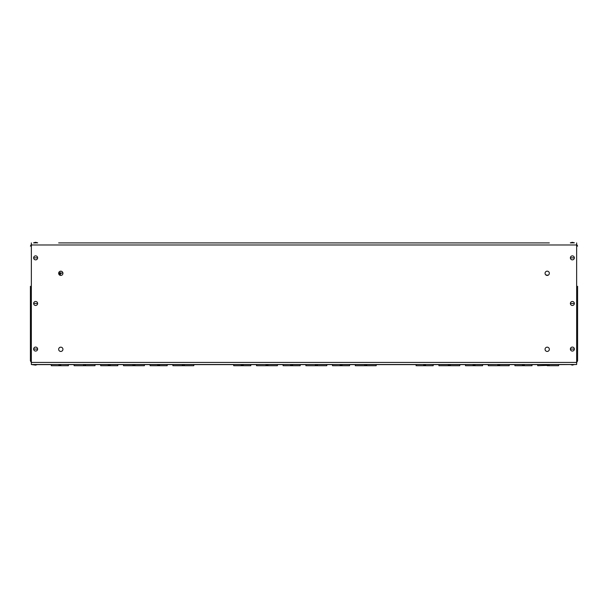 <?xml version="1.0" encoding="UTF-8"?>
<svg xmlns="http://www.w3.org/2000/svg" width="608" height="608" viewBox="0 0 608 608"><rect width="100%" height="100%" fill="white"/><g stroke="black" fill="none" stroke-linecap="round" stroke-linejoin="round"><path stroke-width="0.91" d="M547.2 271.168A2.136 2.136 0 0 0 545.064 273.304A2.136 2.136 0 0 0 547.2 275.439A2.136 2.136 0 0 0 549.336 273.304A2.136 2.136 0 0 0 547.2 271.168M547.2 347.168A2.136 2.136 0 0 0 545.064 349.304A2.136 2.136 0 0 0 547.2 351.439A2.136 2.136 0 0 0 549.336 349.304A2.136 2.136 0 0 0 547.2 347.168M60.8 271.168A2.136 2.136 0 0 0 58.664 273.304A2.136 2.136 0 0 0 60.8 275.439A2.136 2.136 0 0 0 62.936 273.304A2.136 2.136 0 0 0 60.8 271.168M60.8 347.168A2.136 2.136 0 0 0 58.664 349.304A2.136 2.136 0 0 0 60.8 351.439A2.136 2.136 0 0 0 62.936 349.304A2.136 2.136 0 0 0 60.8 347.168M549.336 242.904L58.664 242.904M62.936 242.904L545.064 242.904M31.35 242.904L31.35 244.978L576.65 244.978L576.65 242.904M576.65 244.978L576.65 362.429L31.35 362.429L31.35 244.978M31.35 362.429L31.35 364.504L576.65 364.504L576.65 362.429M62.867 272.756A8.55 8.55 0 0 1 60.8 273.25L60.8 273.554A0.95 0.95 0 0 1 59.85 274.504A0.95 0.95 0 0 1 58.9 273.554L58.9 273.25A8.55 8.55 0 0 1 58.664 273.22M58.9 273.554L60.8 273.554M450.3 365.689L448.4 365.689L449.35 364.504L450.3 365.089L450.3 365.704L459.8 365.704L459.8 364.58L450.3 364.58M450.3 364.504L450.3 365.089M448.4 364.504L448.4 365.089M450.3 365.704L438.9 365.704L438.9 364.58L448.4 364.58M316.35 364.504L305.9 364.58L305.9 365.704L315.4 365.704L315.4 365.089L316.35 364.504L317.3 365.089L317.3 364.504L317.3 365.704L315.4 365.704M317.3 365.704L326.8 365.704L326.8 364.58L317.3 364.58M315.4 365.689L317.3 365.689M524.4 365.704L532 365.704L532 364.58L524.4 364.504L524.4 365.704L522.5 365.704L523.45 364.504L524.4 365.172M524.4 364.58L524.4 365.385M524.4 365.689L522.5 365.689M522.5 364.504L522.5 365.172M522.5 364.58L514.9 364.58L514.9 365.704L522.5 365.704M423.7 364.58L423.7 365.172L423.7 364.504L416.1 364.58L416.1 365.704L423.7 365.704L424.65 364.504L425.6 365.704L423.7 365.704M425.6 365.704L433.2 365.704L433.2 364.58L425.6 364.504L425.6 365.172M425.6 364.58L425.6 365.385M423.7 365.689L425.6 365.689M292.6 365.704L300.2 365.704L300.2 364.58L292.6 364.58L292.6 365.704L290.7 365.704L290.7 364.504L283.1 364.58L283.1 365.704L292.6 365.689M292.6 364.58L292.6 365.385M290.7 364.58L290.7 365.172L291.65 364.504L292.6 365.172M184.3 365.704L182.4 365.704L182.4 365.089L183.35 364.504L184.3 365.089L184.3 365.704L193.8 365.704L193.8 364.58L184.3 364.58M184.3 365.689L182.4 365.689M184.3 364.504L184.3 365.089M182.4 365.704L172.9 365.704L172.9 364.58L182.4 364.58L182.4 365.089L182.4 364.504L183.35 364.504M84.55 364.504L74.1 364.58L74.1 365.704L83.6 365.704L83.6 365.089L84.55 364.504L85.5 365.089L85.5 365.704L83.6 365.704M85.5 364.58L85.5 365.089L85.5 364.58L95 364.58L95 365.704L85.5 365.704M85.5 365.689L83.6 365.689M110.2 365.704L108.3 365.704L109.25 364.504L110.2 365.704L117.8 365.704L117.8 364.58L110.2 364.58M110.2 365.689L108.3 365.689M110.2 365.172L110.2 364.504M108.3 364.504L108.3 365.172M108.3 364.58L100.7 364.58L100.7 365.704L108.3 365.704M58.9 364.58L58.9 365.172L58.9 364.504L51.3 364.58L51.3 365.704L58.9 365.704L59.85 364.504L60.8 365.704L58.9 365.704M60.8 365.704L68.4 365.704L68.4 364.58L60.8 364.504L60.8 365.172M60.8 364.58L60.8 365.385M60.8 365.689L58.9 365.689M159.6 365.689L157.7 365.689L158.65 364.504L159.6 365.704L167.2 365.704L167.2 364.58L159.6 364.58M159.6 365.172L159.6 364.504M157.7 364.504L157.7 365.172M159.6 365.704L150.1 365.704L150.1 364.58L157.7 364.58M134.9 365.704L144.4 365.704L144.4 364.58L134.9 364.58L134.9 365.704L133 365.704L133 365.089L133.95 364.504L134.9 365.089L134.9 364.504M134.9 365.689L133 365.689M133 365.704L123.5 365.704L123.5 364.58L133 364.58L133 365.089L133 364.504L133.95 364.504M241.3 364.504L241.3 365.172L242.25 364.504L243.2 365.704L250.8 365.704L250.8 364.58L243.2 364.58M241.3 365.689L243.2 365.689M241.3 365.172L241.3 365.704L233.7 365.704L233.7 364.58L241.3 364.58L241.3 365.172M243.2 365.172L243.2 364.504M243.2 365.704L241.3 365.704M342 365.704L349.6 365.704L349.6 364.58L342 364.58L342 365.704L340.1 365.704L340.1 364.504L332.5 364.58L332.5 365.704L342 365.689M342 364.58L342 365.385M340.1 364.58L340.1 365.172L341.05 364.504L342 365.172M473.1 364.58L473.1 365.172L474.05 364.504L475 365.704L473.1 365.704L473.1 364.504L465.5 364.58L465.5 365.704L475 365.689M475 365.704L482.6 365.704L482.6 364.58L475 364.58M475 365.172L475 364.504M266.95 364.504L256.5 364.58L256.5 365.704L266 365.704L266 365.089L266.95 364.504L267.9 365.089L267.9 364.504L267.9 365.704L266 365.704M267.9 365.704L277.4 365.704L277.4 364.58L267.9 364.58M266 365.689L267.9 365.689M366.7 364.58L366.7 365.704L364.8 365.704L364.8 365.089L365.75 364.504L366.7 365.089L366.7 364.58L376.2 364.58L376.2 365.704L366.7 365.704M366.7 365.689L364.8 365.689M364.8 365.704L355.3 365.704L355.3 364.58L364.8 364.58L364.8 365.089L364.8 364.504L365.75 364.504M497.8 364.58L497.8 365.089L497.8 364.504L488.3 364.58L488.3 365.704L497.8 365.704L497.8 365.089L498.75 364.504L499.7 365.089L499.7 365.704L497.8 365.378M499.7 365.704L509.2 365.704L509.2 364.58L499.7 364.58M499.7 365.689L497.8 365.689M499.7 364.504L499.7 365.089M549.1 364.504L549.1 365.704L547.2 365.704L547.2 365.089L548.15 364.504L549.1 365.089L549.1 364.504M547.2 364.58L547.2 365.089L547.2 364.58L537.7 364.58L537.7 365.704L547.2 365.378M549.1 365.689L547.2 365.689M549.1 365.704L558.6 365.704L558.6 364.58L549.1 364.58M60.8 273.25L60.8 272.794L58.9 272.794L58.9 273.25M61.34 271.236A6.65 6.65 0 0 1 59.82 271.404M548.18 275.204A8.55 8.55 0 0 1 545.726 274.854M33.638 364.504L35.629 364.61L35.629 365.112L31.35 364.504M35.629 364.61L51.3 364.618M68.4 364.618L74.1 364.618M95 364.618L100.7 364.618M117.8 364.618L123.5 364.618M144.4 364.618L150.1 364.618M167.2 364.618L172.9 364.618M193.8 364.618L233.7 364.618M250.8 364.618L256.5 364.618M277.4 364.618L283.1 364.618M300.2 364.618L305.9 364.618M326.8 364.618L332.5 364.618M349.6 364.618L355.3 364.618M376.2 364.618L416.1 364.618M433.2 364.618L438.9 364.618M459.8 364.618L465.5 364.618M482.6 364.618L488.3 364.618M509.2 364.618L514.9 364.618M532 364.618L537.7 364.618M558.6 364.618L576.65 364.504M577.6 286.269L577.6 360.825L576.65 362.573M576.65 244.363L577.6 246.103L576.65 245.716M576.65 361.22L577.6 360.825M30.4 290.974L30.4 356.379M31.35 362.573L30.4 360.825L30.4 286.269M31.35 245.716L30.4 246.103L31.35 244.363M30.4 360.825L31.35 361.22M574.362 257.868A1.991 1.991 0 0 1 572.371 259.859A1.991 1.991 0 0 1 570.38 257.868A1.991 1.991 0 0 1 572.371 255.877A1.991 1.991 0 0 1 574.362 257.868L570.38 257.868M37.62 257.868A1.991 1.991 0 0 1 35.629 259.859A1.991 1.991 0 0 1 33.638 257.868A1.991 1.991 0 0 1 35.629 255.877A1.991 1.991 0 0 1 37.62 257.868L33.638 257.868M574.362 303.468A1.991 1.991 0 0 1 572.371 305.459A1.991 1.991 0 0 1 570.38 303.468A1.991 1.991 0 0 1 572.371 301.477A1.991 1.991 0 0 1 574.362 303.468L570.38 303.468M37.62 303.468A1.991 1.991 0 0 1 35.629 305.459A1.991 1.991 0 0 1 33.638 303.468A1.991 1.991 0 0 1 35.629 301.477A1.991 1.991 0 0 1 37.62 303.468L33.638 303.468M574.362 349.068A1.991 1.991 0 0 1 572.371 351.059A1.991 1.991 0 0 1 570.38 349.068A1.991 1.991 0 0 1 572.371 347.077A1.991 1.991 0 0 1 574.362 349.068L570.38 349.068M37.62 349.068A1.991 1.991 0 0 1 35.629 351.059A1.991 1.991 0 0 1 33.638 349.068A1.991 1.991 0 0 1 35.629 347.077A1.991 1.991 0 0 1 37.62 349.068L33.638 349.068M35.629 242.797L35.629 242.296L37.62 242.797L33.638 242.904M572.371 242.797L572.371 242.296L574.362 242.797L570.38 242.904M570.38 364.504L572.371 365.112L572.371 364.61M33.638 242.797L35.629 242.296L37.62 242.904M574.362 242.797L572.371 242.296L570.38 242.797M35.629 365.112L37.62 364.504M572.371 365.112L574.362 364.504"/></g></svg>
